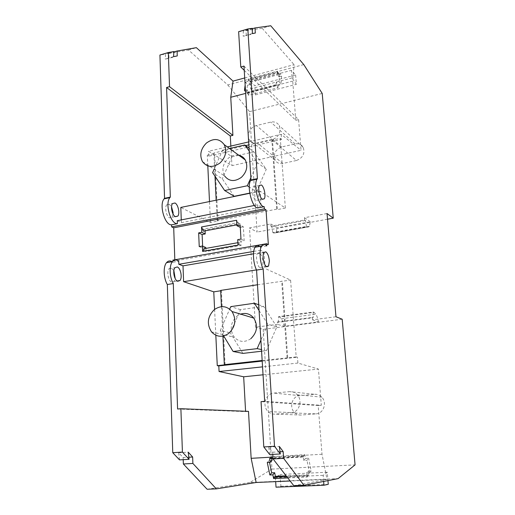 <?xml version="1.0" encoding="UTF-8"?>
<svg xmlns="http://www.w3.org/2000/svg" width="515" height="515" viewBox="0 0 515 515"><rect width="100%" height="100%" fill="white"/><g stroke="black" fill="none" stroke-linecap="round" stroke-linejoin="round"><path stroke-width="0.39" stroke-dasharray="2.58 1.93" d="M305.517 458.408L308.62 458.234L306.992 460.313L303.876 460.487L305.517 458.408L304.777 454.719L271.366 456.644L271.804 458.768M274.019 476.903L274.192 477.753L274.946 476.864M268.347 244.612L174.862 260.925L174.823 259.785M272.789 454.404L272.647 452.209L268.727 447.084L269.712 454.584M268.727 447.084L279.317 446.421M284.074 326.33C283.501 322.995 282.568 320.478 281.274 318.766L279.484 316.976L314.105 312.341L315.766 314.189C316.97 315.946 317.864 318.521 318.45 321.92L284.074 326.33L277.553 324.347L277.392 322.004L278.312 322.287L313.146 317.723L313.236 312.013L278.525 316.661L278.312 322.287M311.169 470.935L309.56 473.092L306.444 473.24L308.073 471.083L311.169 470.935L308.62 458.234M309.56 473.092L306.992 460.313M273.059 458.698L303.85 456.96L303.676 456.09L304.777 454.719M303.676 456.09L270.143 457.996L270.317 458.852M277.392 322.004L312.309 317.42L312.502 319.809L335.973 316.757M270.781 223.967L277.231 227.791L276.066 232.31L273.755 233.07L307.32 227.018L306.451 226.452L305.459 220.51L304.629 219.95L270.929 226.162L270.781 223.967L249.518 227.913L255.504 327.212L277.553 324.347M304.629 219.95L304.449 217.716L327.038 213.525M287.776 477.933L307.21 477.045L307.558 475.351L286.533 476.324M245.462 90.17L247.065 89.745L248.99 92.887L246.389 93.569L244.451 90.434M303.773 64.581L227.797 84.969L188.477 49.987L168.817 53.457L168.991 58.356L165.231 59.071L165.598 54.024L159.927 55.028M177.25 55.935L168.991 58.356M168.817 53.457L173.87 51.964M271.959 139.842L257.526 143.189C253.979 143.852 251.288 142.784 249.447 139.977C246.305 135.123 250.303 126.819 256.386 125.57L270.723 122.107C274.527 121.366 277.366 122.551 279.239 125.66C281.267 132.278 278.84 137.009 271.959 139.842L296.44 160.493C302.897 157.931 305.15 153.547 303.2 147.341C301.417 144.412 298.732 143.273 295.153 143.91L281.66 146.968C275.145 149.691 273.002 154.152 275.216 160.352C276.973 162.991 279.523 164.021 282.864 163.448L296.44 160.493M342.192 319.223L263.204 329.343L255.504 327.212M312.502 319.809L318.45 321.92M307.558 475.351L307.732 476.214L274.192 477.753M236.604 220.266L238.374 224.585L238.252 222.48L239.887 223.375L240.119 227.418M308.073 471.083L308.813 474.759L307.732 476.214M307.21 477.045L306.444 473.24M273.755 233.07L272.815 232.529L306.451 226.452M270.929 226.162L271.836 226.697L272.815 232.529M308.813 474.759L286.14 475.821M270.143 457.996L271.366 456.644M303.876 460.487L303.103 456.663L273.04 458.369M303.103 456.663L303.85 456.96M277.952 72.86L277.418 71.147L248.423 78.937L248.114 81.402L250.026 84.557L250.322 82.162L249.048 80.05L278.01 72.293L277.952 72.86L248.977 80.61L248.423 78.937M174.862 260.925L172.795 260.139L172.866 262.251L178.718 261.234M172.866 262.251L172.3 261.826M272.107 460.268L269.133 460.429L269.525 462.361M246.743 92.269L276.091 84.595L276.767 85.014L247.47 92.668L246.743 92.269L247.065 89.745M267.285 462.483L269.133 460.429M266.776 245.919L260.313 247.046L260.513 250.232L264.053 252.002L265.122 268.502L290.602 280.083L296.183 356.914L297.47 357.198L297.902 363.056L318.431 369.088L321.309 405.299L264.678 401.327M259.663 246.447L260.313 247.046M260.217 267.877L262.045 267.163C264.118 264.292 262.122 254.049 259.277 252.942L257.384 253.644C255.305 256.534 257.378 266.931 260.217 267.877M177.25 220.703L181.377 222.654L181.274 219.905M181.377 222.654L261.15 207.024L257.629 204.822L257.828 207.918M272.48 140.093L271.836 139.546L276.697 209.18L277.347 209.605L272.48 140.093L280.289 138.284L285.361 208.06L260.127 191.181L261.15 207.024M260.127 191.181L249.794 193.299M255.08 186.314C257.79 187.878 259.772 197.419 257.944 200.071L255.981 200.593C253.277 199.176 251.211 189.481 253.052 186.816L255.08 186.314M243.975 66.094L298.603 119.641L301.037 150.296L231.937 165.663L208.543 151.288L227.321 146.904M248.661 141.921L281.177 134.325L301.037 150.296M281.177 134.325L281.551 139.378L208.775 156.167L207.3 155.182L214.562 153.496L213.828 152.994L214.98 176.156M280.289 138.284L281.551 139.378M179.51 459.882L178.647 452.756L183.134 457.577L188.831 457.236M178.647 452.756L188.213 452.151M250.322 82.162L279.214 74.456L278.976 76.877L277.173 73.632L277.418 71.147M279.214 74.456L278.01 72.293M261.581 351.23L266.448 350.664L276.864 326.896L267.864 324.238L260.899 340.119M266.448 350.664L261.485 349.582M236.861 224.868L238.374 224.585M203.38 231.184L203.283 229.117L238.252 222.48M272.647 452.209L280.025 451.764M173.896 51.564L165.598 54.024M276.027 487.184L280.913 486.282L280.147 474.482L275.409 477.521L275.673 481.628M293.782 485.69L327.025 479.388L322.01 454.269L318.186 405.556L261.053 401.642M205.839 247.541L202.717 248.101L199.241 246.588M225.094 364.8L221.399 290.679L220.645 290.415M220.665 290.788L221.399 290.679M214.601 309.399L215.824 335.239M295.629 74.997L296.37 84.312L292.037 77.932L291.445 70.343L295.629 74.997L254.828 85.76L250.213 81.351L250.689 88.799L255.427 94.902L254.828 85.76M173.864 270.575L171.353 267.955L169.029 268.708C166.384 271.572 168.437 281.441 171.836 282.226L174.083 281.467L175.19 278.596M173.072 214.04L172.068 217.259L169.667 217.864C166.448 216.641 164.375 207.442 166.718 204.777L169.203 204.185L171.534 206.798M227.797 84.969L249.556 111.633L257.107 232.065L249.518 227.913M263.204 329.343L271.972 469.088L249.936 482.497L338.078 478.628M207.12 489.25L249.936 482.497M183.134 457.577L183.205 459.67M203.283 229.117L205.041 229.96L239.887 223.375M279.053 81.338L280.868 84.576L278.171 85.278L276.343 82.052L279.053 81.338L279.864 72.918L277.173 73.632M262.193 361.099L297.47 357.198M297.902 363.056L262.547 366.854M278.976 76.877L281.66 76.168L279.864 72.918M281.66 76.168L280.868 84.576M257.481 284.769L290.602 280.083M256.483 269.899L265.122 268.502M247.4 93.241L248.687 95.333L277.933 87.75L276.709 85.593L247.4 93.241L247.47 92.668M248.687 95.333L248.99 92.887M296.183 356.914L287.718 357.854L282.362 281.345M291.014 412.85C298.983 412.605 303.071 400.638 297.226 394.741C295.069 392.469 292.507 391.432 289.533 391.645L273.71 393.106C265.586 393.454 261.813 406.052 268.186 411.62C270.169 413.461 272.467 414.305 275.074 414.137L291.014 412.85L316.113 413.854L301.217 415.032L275.074 414.137M322.01 454.269L272.956 457.075M318.186 405.556L321.309 405.299M263.036 374.798L318.431 369.088M177.591 409.013L245.603 411.62L245.584 411.266M245.603 411.62L248.494 411.376M323.658 481.435L323.182 475.326L327.289 472.236L327.952 480.598M275.37 232.877L308.775 226.857L309.393 226.297L310.365 221.733L277.231 227.791M298.603 119.641L295.79 120.31L244.239 70.343M248.977 80.61L249.048 80.05M250.026 84.557L247.438 85.245L245.52 82.097L245.146 85.014M245.52 82.097L248.114 81.402M276.091 84.595L276.343 82.052M244.709 77.952L294.078 64.639L292.713 81.106L245.661 93.382M259.071 310.551L267.864 324.238M258.71 304.732L263.603 306.412L276.864 326.896M277.933 87.75L278.171 85.278M276.709 85.593L276.767 85.014M221.456 306.676L222.911 336.102M287.718 357.854L262.154 360.481M287.055 357.719L281.705 281.055M263.603 306.412L240.511 309.663L230.308 332.883L220.323 330.45L229.69 309.142M242.906 353.399L230.308 332.883M276.697 209.18L217.188 220.671L217.929 221.057L210.487 222.493L180.804 207.429M210.487 222.493L209.496 201.552M207.809 165.914L207.3 155.182M208.775 156.167L208.543 151.288M230.849 146.08L231.937 165.663M173.555 56.631L165.231 59.071M202.633 246.131L202.717 248.101M238.001 245.159L239.385 242.423L239.501 244.554L204.255 250.805L206.019 251.565L241.149 245.352L240.911 241.265L244.168 240.679L243.363 226.812L240.177 225.087M239.501 244.554L241.149 245.352M240.305 227.379L243.363 226.812M205.041 229.96L205.079 230.862M205.878 248.404L206.019 251.565M240.975 239.069L244.168 240.679M240.911 241.265L237.692 239.662M204.255 250.805L204.165 248.713M239.385 242.423L237.866 242.694M280.913 486.282L328.255 484.338M327.289 472.236L280.147 474.482M255.427 94.902L296.37 84.312M271.836 226.697L305.459 220.51M292.037 77.932L250.689 88.799M249.556 111.633L322.216 93.447M257.629 204.822L254.391 205.466M279.484 316.976L278.525 316.661M313.236 312.013L314.105 312.341M327.025 479.388L290.151 480.997M327.534 219.21L257.107 232.065M310.365 221.733L304.449 217.716M295.79 120.31L292.713 81.106M275.409 477.521L323.182 475.326M312.309 317.42L313.146 317.723M308.775 226.857L307.32 227.018M253.715 251.404L260.513 250.232M250.844 338.683C244.76 342.726 239.263 342.25 234.338 337.261C229.523 329.774 230.347 322.77 236.816 316.249L240.614 314.118M223.665 335.935L220.323 330.45M240.511 309.663L230.797 306.625M202.492 161.646L224.585 175.93C221.527 169.705 222.738 163.828 228.222 158.305C231.512 155.588 235.027 154.558 238.754 155.215M285.361 208.06L277.347 209.605M188.477 49.987L196.37 47.663M249.228 151.146L257.474 162.734L266.274 169.287L253.818 151.854L249.048 148.198M249.762 193.099L256.386 191.741L249.286 187.054M253.818 151.854L238.909 155.247M238.825 155.266L231.988 156.817L222.564 150.129L214.143 169.184M229.529 148.507L222.564 150.129M234.151 196.299L222.287 178.795L212.611 172.647M238.632 31.685L243.325 31.003L243.196 36.198L246.305 35.696L245.983 30.617L252.389 28.724M270.755 25.75L262.18 28.28L245.983 30.617M262.18 28.28L294.078 64.639M252.395 28.319L243.325 31.003M252.305 33.533L243.196 36.198M255.324 33.05L246.305 35.696M301.217 415.032C298.777 415.18 296.621 414.408 294.747 412.708C288.741 407.565 292.192 395.932 299.801 395.617L314.601 394.29L289.533 391.645M316.113 413.854C323.555 413.629 327.302 402.601 321.804 397.162C319.776 395.063 317.375 394.104 314.601 394.29M271.972 469.088L355.073 464.871M247.438 85.245L246.389 93.569M216.171 200.187L217.188 220.671M217.929 221.057L214.562 153.496M253.464 253.811L264.053 252.002M250.213 81.351L291.445 70.343M256.386 191.741L266.274 169.287M250.869 177.727L257.474 162.734M231.988 156.817L222.287 178.795M271.836 139.546L248.842 144.876M245.674 145.61L213.828 152.994M281.274 318.766L315.766 314.189M282.864 163.448L257.526 143.189M295.153 143.91L270.723 122.107M299.801 395.617L273.71 393.106M281.66 146.968L256.386 125.57M266.249 266.48L262.045 267.163M262.212 199.215L257.944 200.071M303.2 147.341L279.239 125.66M309.393 226.297L276.066 232.31M172.068 217.259L175.274 216.615M174.083 281.467L177.147 280.971M294.747 412.708L268.186 411.62M321.804 397.162L297.226 394.741M275.216 160.352L249.447 139.977M211.536 331.905L234.338 337.261M169.029 268.708L174.939 267.697M166.718 204.777L172.506 203.573M259.431 185.49L253.052 186.816M263.918 252.53L257.384 253.644"/><path stroke-width="0.77" d="M286.14 475.821L275.396 476.317L274.656 472.712L272.847 474.836L273.62 478.577L287.776 477.933M286.533 476.324L274.019 476.903L273.62 478.577M275.396 476.317L274.946 476.864M240.305 227.379L236.913 225.699L240.177 225.087L240.975 239.069L237.692 239.662L238.001 245.159L202.627 251.429L204.165 248.713L237.866 242.694M236.913 225.699L236.604 220.266L201.539 226.973L201.777 232.31L198.648 232.896L199.241 246.588L202.382 246.022L202.627 251.429M174.823 259.785L173.703 227.797L266.049 209.901L268.347 244.612L266.628 243.711L172.795 260.139M171.579 224.81C164.916 225.583 158.839 204.796 164.073 198.867L164.549 198.32L170.336 197.091L169.873 197.638C164.71 203.573 170.768 224.431 177.36 223.677L171.579 224.81L171.649 226.87L264.343 208.833L264.201 206.676C258.813 207.172 253.013 185.117 257.036 179.175L257.397 178.628L247.831 28.956L252.395 28.319L252.305 33.533L255.324 33.05L254.989 27.952L270.755 25.75L303.773 64.581L322.216 93.447L333.25 218.167L327.038 213.525L335.973 316.757L342.192 319.223L355.073 464.871L338.078 478.628L303.94 485.272L283.617 458.337L283.166 451.578L279.317 446.421L280.315 453.96L274.514 446.267L263.802 446.949L269.712 454.584L280.315 453.96M274.656 472.712L271.682 472.854L269.854 474.978L272.847 474.836M273.04 458.369L269.512 458.569L273.059 458.698M245.462 90.17L244.451 90.434L245.146 85.014M173.87 51.964L177.063 51.017L177.25 55.935L173.555 56.631L173.896 51.564L168.328 52.536L159.927 55.028L164.549 198.32M173.298 283.54L167.33 284.505C163.493 278.126 163.088 266.609 166.512 262.682L172.441 261.646C169.062 265.579 169.487 277.128 173.298 283.54L177.591 409.013L180.887 408.723L248.494 411.376L251.146 458.324L256.142 482.484L216.339 488.87L192.887 463.442L183.359 463.976L207.12 489.25L216.339 488.87M220.665 290.788L213.77 291.844L183.597 281.679L183.005 265.849L178.834 264.292L178.718 261.234C176.362 259.36 174.263 259.502 172.441 261.646M172.3 261.826C170.117 260.429 168.186 260.712 166.512 262.682M271.804 458.768L272.107 460.268L270.278 462.315L267.285 462.483L269.854 474.978M271.682 472.854L269.525 462.361M266.628 243.711L266.776 245.919C264.762 243.872 263.043 243.93 261.626 246.106C258.994 250.078 259.792 262.18 263.178 269.03L256.573 270.098C253.155 263.281 252.382 251.217 255.073 247.245C256.335 245.314 257.867 245.043 259.663 246.447M256.573 270.098L264.678 401.327L261.053 401.642L263.802 446.949M269.364 261.15C268.946 256.418 267.755 253.316 265.779 251.835L263.918 252.53C261.884 255.421 263.963 265.856 266.757 266.815L268.553 266.107L269.364 261.15M181.274 219.905L180.804 207.429L249.794 193.299M261.427 184.994C264.098 186.572 266.081 196.151 264.292 198.803L262.36 199.318C259.695 197.882 257.629 188.155 259.431 185.49L261.427 184.994M264.201 206.676L257.828 207.918C252.35 208.44 246.524 186.469 250.638 180.527L251.011 179.98L243.975 66.094L240.775 66.982L238.632 31.685L247.831 28.956M188.831 457.236L192.642 457.005L192.887 463.442M189.089 459.322L179.51 459.882L172.757 452.698L182.419 452.086L189.089 459.322L188.213 452.151L192.642 457.005M261.485 349.582L257.159 348.642L260.899 340.119M201.539 226.973L203.38 231.184L236.861 224.868M264.343 208.833L266.049 209.901M263.178 269.03L274.514 446.267M280.025 451.764L283.166 451.578M275.673 481.628L276.027 487.184L323.954 485.233L323.658 481.435M303.94 485.272L293.782 485.69L273.072 458.929L272.789 454.404M182.419 452.086L180.887 408.723M251.011 179.98L257.397 178.628M205.878 248.404L205.839 247.541L202.382 246.022M215.824 335.239L217.266 365.669L225.094 364.8L224.334 364.678L222.911 336.102M213.77 291.844L214.601 309.399M175.19 278.596L173.864 270.575M171.534 206.798L173.079 212.457L173.072 214.04M183.205 459.67L183.359 463.976M172.757 452.698L167.33 284.505M171.649 226.87L173.703 227.797M262.547 366.854L219.075 371.527L218.804 365.901L262.193 361.099M221.456 306.676L220.645 290.415L257.481 284.769M183.597 281.679L256.483 269.899M261.581 351.23L242.906 353.399L233.115 351.475L257.159 348.642M272.956 457.075L251.146 458.324M245.584 411.266L243.672 376.793L263.036 374.798M327.952 480.598L328.255 484.338L323.954 485.233M244.239 70.343L240.775 66.982M283.617 458.337L273.072 458.929M245.661 93.382L230.752 97.277L233.031 81.106L244.709 77.952M258.71 304.732L254.378 303.245L259.071 310.551M262.154 360.481L224.334 364.678M174.958 202.987C178.139 204.358 180.128 213.461 177.823 216.107L175.448 216.706C172.268 215.47 170.188 206.238 172.506 203.573L174.958 202.987M177.36 223.677L177.25 220.703L254.391 205.466M209.496 201.552L207.809 165.914M170.336 197.091L166.59 87.492L230.289 135.986L230.849 146.08M198.648 232.896L202.118 234.518L202.633 246.131M205.079 230.862L205.221 233.939L202.118 234.518M269.512 458.569L270.278 462.315M290.151 480.997L256.142 482.484M333.25 218.167L327.534 219.21M230.752 97.277L232.902 135.361L230.289 135.986M178.834 264.292L253.715 251.404M177.752 281.267L179.973 280.514C182.568 277.662 180.604 267.897 177.237 266.95L174.939 267.697C172.332 270.568 174.392 280.469 177.752 281.267M219.075 371.527L243.672 376.793M218.804 365.901L217.266 365.669M240.614 314.118C245.835 312.528 250.226 313.854 253.786 318.083C258.189 325.544 257.21 332.407 250.844 338.683M254.378 303.245L230.797 306.625L229.69 309.142M233.115 351.475L223.665 335.935M206.406 143.061C213.583 137.904 219.519 138.438 224.218 144.651C227.109 151.146 225.712 157.249 220.021 162.965C212.978 167.948 207.133 167.51 202.492 161.646C199.35 155.124 200.657 148.932 206.406 143.061M238.754 155.215C241.606 155.845 243.788 157.429 245.307 159.978C248.114 166.178 246.814 171.959 241.4 177.334C234.679 182.007 229.078 181.544 224.585 175.93M227.321 146.904L248.661 141.921M232.902 135.361L169.532 86.674L166.59 87.492M205.221 233.939L201.777 232.31M233.031 81.106L196.37 47.663L177.063 51.017M169.532 86.674L168.328 52.536M249.048 148.198L244.818 144.953L249.228 151.146M249.286 187.054L247.329 185.767L250.869 177.727M249.762 193.099L234.151 196.299L224.643 190.511L247.329 185.767M244.818 144.953L229.529 148.507M224.643 190.511L212.611 172.647L214.143 169.184M214.272 309.657C220.89 305.144 226.806 305.768 232.02 311.53C236.585 319.409 235.51 326.69 228.802 333.36C222.403 337.666 216.648 337.177 211.536 331.905C206.547 323.999 207.461 316.583 214.272 309.657M252.389 28.724L254.989 27.952M214.98 176.156L216.171 200.187M183.005 265.849L253.464 253.811M248.842 144.876L245.674 145.61M261.626 246.106L255.073 247.245M268.553 266.107L266.249 266.48M264.292 198.803L262.212 199.215M169.873 197.638L164.073 198.867M175.274 216.615L177.823 216.107M177.147 280.971L179.973 280.514M224.218 144.651L245.307 159.978M257.036 179.175L250.638 180.527M232.02 311.53L253.786 318.083"/></g></svg>
